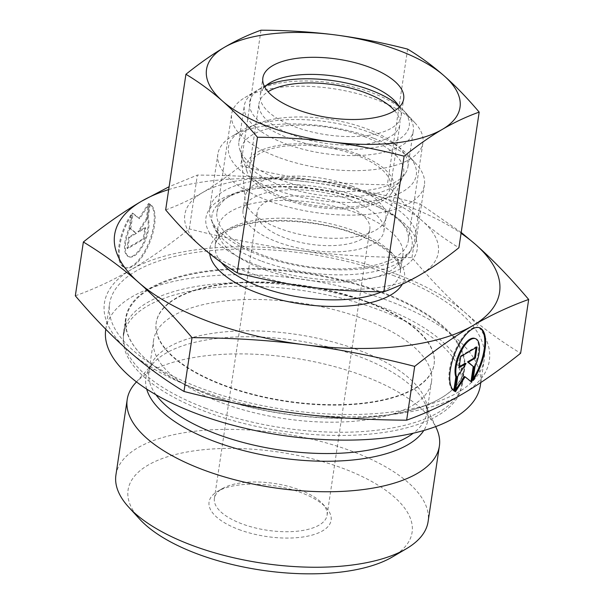 <?xml version="1.0" encoding="UTF-8"?>
<svg xmlns="http://www.w3.org/2000/svg" width="604" height="604" viewBox="0 0 604 604"><rect width="100%" height="100%" fill="white"/><g stroke="black" fill="none" stroke-linecap="round" stroke-linejoin="round"><path stroke-width="0.45" stroke-dasharray="3.02 2.27" d="M115.923 474.986A157.818 65.594 -171.5 0 1 352.064 451.309A157.818 65.594 -171.5 0 1 428.093 521.637M139.75 519.214A143.578 59.675 -171.5 0 1 175.96 454.374A143.578 59.675 -171.5 0 1 342.929 468.357A143.578 59.675 -171.5 0 1 392.374 556.964M135.288 383.208A157.818 65.594 -171.5 0 1 363.344 375.824A157.818 65.594 -171.5 0 1 436.405 428.206M363.827 318.98A140.498 58.392 -171.5 0 1 431.513 381.592A140.498 58.392 -171.5 0 1 221.283 402.664A140.498 58.392 -171.5 0 1 153.597 340.06A140.498 58.392 -171.5 0 1 363.827 318.98M381.788 292.857A170.879 71.015 -171.5 0 1 464.106 368.999A170.879 71.015 -171.5 0 1 208.425 394.631A170.879 71.015 -171.5 0 1 126.108 318.489A170.879 71.015 -171.5 0 1 381.788 292.857M379.237 309.935A170.879 71.015 -171.5 0 1 461.554 386.084A170.879 71.015 -171.5 0 1 205.873 411.717A170.879 71.015 -171.5 0 1 123.556 335.567A170.879 71.015 -171.5 0 1 379.237 309.935M366.447 301.471A140.498 58.392 -171.5 0 1 434.125 364.084A140.498 58.392 -171.5 0 1 223.903 385.163A140.498 58.392 -171.5 0 1 156.217 322.551A140.498 58.392 -171.5 0 1 366.447 301.471M366.379 301.902A140.498 58.392 -171.5 0 1 434.065 364.514A140.498 58.392 -171.5 0 1 223.835 385.586A140.498 58.392 -171.5 0 1 156.149 322.974A140.498 58.392 -171.5 0 1 366.379 301.902M206.145 408.44A171.355 71.219 -171.5 0 1 123.593 332.079A171.355 71.219 -171.5 0 1 379.992 306.379A171.355 71.219 -171.5 0 1 462.536 382.732A171.355 71.219 -171.5 0 1 206.145 408.44M208.252 394.352A171.355 71.219 -171.5 0 1 125.7 317.991A171.355 71.219 -171.5 0 1 382.098 292.283A171.355 71.219 -171.5 0 1 464.642 368.644A171.355 71.219 -171.5 0 1 208.252 394.352M392.97 275.386A189.392 78.709 -171.5 0 1 484.204 359.78A189.392 78.709 -171.5 0 1 200.822 388.191A189.392 78.709 -171.5 0 1 109.588 303.797A189.392 78.709 -171.5 0 1 392.97 275.386M105.76 329.414A189.392 78.709 -171.5 0 1 389.135 301.003A189.392 78.709 -171.5 0 1 480.376 385.397M357.855 213.423A93.507 38.86 -171.5 0 1 402.906 255.092A93.507 38.86 -171.5 0 1 398.111 264.741A93.507 38.86 -171.5 0 1 262.989 269.12A93.507 38.86 -171.5 0 1 219.705 238.074A93.507 38.86 -171.5 0 1 217.946 227.444A93.507 38.86 -171.5 0 1 357.855 213.423M365.941 193.159A104.424 43.397 -171.5 0 1 416.247 239.697A104.424 43.397 -171.5 0 1 410.894 250.471A104.424 43.397 -171.5 0 1 259.992 255.356A104.424 43.397 -171.5 0 1 211.657 220.694A104.424 43.397 -171.5 0 1 209.686 208.825A104.424 43.397 -171.5 0 1 365.941 193.159M374.118 138.437A104.424 43.397 -171.5 0 1 415.937 163.654A104.424 43.397 -171.5 0 1 424.423 184.967A104.424 43.397 -171.5 0 1 268.168 200.634A104.424 43.397 -171.5 0 1 217.863 154.103A104.424 43.397 -171.5 0 1 232.208 136.194A104.424 43.397 -171.5 0 1 374.118 138.437M370.577 132.721A94.934 39.456 -171.5 0 1 408.598 155.651A94.934 39.456 -171.5 0 1 384.657 198.52A94.934 39.456 -171.5 0 1 274.261 189.271A94.934 39.456 -171.5 0 1 241.57 130.683A94.934 39.456 -171.5 0 1 370.577 132.721M299.629 489.889A56.957 23.669 -171.5 0 1 322.438 503.638A56.957 23.669 -171.5 0 1 327.066 515.272A56.957 23.669 -171.5 0 1 241.842 523.811A56.957 23.669 -171.5 0 1 214.397 498.428A56.957 23.669 -171.5 0 1 222.219 488.666A56.957 23.669 -171.5 0 1 299.629 489.889M238.791 529.497A61.706 25.647 8.5 0 0 310.547 535.506A61.706 25.647 8.5 0 0 326.107 507.647A61.706 25.647 8.5 0 0 301.396 492.743A61.706 25.647 8.5 0 0 217.538 491.414A61.706 25.647 8.5 0 0 238.791 529.497M342.377 203.812A56.957 23.669 -171.5 0 1 369.822 229.195A56.957 23.669 -171.5 0 1 284.59 237.734A56.957 23.669 -171.5 0 1 257.153 212.351A56.957 23.669 -171.5 0 1 342.377 203.812M351.634 185.994A71.197 29.588 -171.5 0 1 385.933 217.719A71.197 29.588 -171.5 0 1 385.171 220.513A71.197 29.588 -171.5 0 1 279.395 228.403A71.197 29.588 -171.5 0 1 245.005 199.569A71.197 29.588 -171.5 0 1 245.096 196.678A71.197 29.588 -171.5 0 1 351.634 185.994M349.603 199.569A71.197 29.588 -171.5 0 1 383.902 231.294A71.197 29.588 -171.5 0 1 277.372 241.977A71.197 29.588 -171.5 0 1 243.072 210.252A71.197 29.588 -171.5 0 1 349.603 199.569M364.076 136.542A82.114 34.126 -171.5 0 1 402.762 176.353A82.114 34.126 -171.5 0 1 280.762 185.451A82.114 34.126 -171.5 0 1 241.102 152.193A82.114 34.126 -171.5 0 1 280.981 126.251A82.114 34.126 -171.5 0 1 364.076 136.542M75.326 295.809C94.896 288.765 113.529 280.029 131.234 269.603C148.931 259.252 168.29 245.677 189.316 228.886C228.237 238.874 264.982 246.085 299.561 250.501C334.125 255.001 371.596 257.372 411.973 257.606C430.592 279.516 448.342 297.878 465.216 312.691C482.083 327.579 500.557 341.101 520.633 353.257M395.612 273.831A194.609 80.883 -171.5 0 1 465.216 312.691A194.609 80.883 -171.5 0 1 462.551 393.974A194.609 80.883 -171.5 0 1 294.231 413.076A194.609 80.883 -171.5 0 1 198.172 389.746A194.609 80.883 -171.5 0 1 128.569 350.886A194.609 80.883 -171.5 0 1 131.234 269.603A194.609 80.883 -171.5 0 1 299.561 250.501A194.609 80.883 -171.5 0 1 395.612 273.831M461.199 232.442L420.014 203.805C381.094 193.808 344.348 186.606 309.769 182.181A194.609 80.883 -171.5 0 1 405.828 205.511A194.609 80.883 -171.5 0 1 461.071 233.287M124.062 267.21A34.179 14.224 -69.4 0 1 131.861 215.069L129.769 229.052A22.559 9.392 110.6 0 0 129.226 256.866A22.559 9.392 110.6 0 0 144.53 242.446A22.559 9.392 110.6 0 0 148.146 218.263L150.23 204.28A34.179 14.224 -69.4 0 1 149.951 242.083A34.179 14.224 -69.4 0 1 125.141 267.738A34.179 14.224 -69.4 0 1 124.062 267.21M131.045 214.767A34.179 14.224 110.6 0 0 123.254 266.908A34.179 14.224 110.6 0 0 124.333 267.436A34.179 14.224 110.6 0 0 149.143 241.781A34.179 14.224 110.6 0 0 149.422 203.978L147.338 217.953A22.559 9.392 -69.4 0 1 143.722 242.144A22.559 9.392 -69.4 0 1 128.41 256.557A22.559 9.392 -69.4 0 1 128.962 228.742L131.045 214.767L131.861 215.069M147.338 217.953L148.146 218.263M475.038 366.515L474.231 366.213L472.139 380.188A34.179 14.224 110.6 0 0 473.242 378.527M474.774 338.399A22.559 9.392 -69.4 0 1 474.231 366.213M479.259 327.685A34.179 14.224 110.6 0 0 478.859 327.519A34.179 14.224 110.6 0 0 454.049 353.174A34.179 14.224 110.6 0 0 453.77 390.977L453.808 390.72M454.578 391.279L453.77 390.977M471.754 382.166L470.992 381.554M476.065 347.587L476.194 346.734L459.901 356.307L458.24 367.375L459.176 366.824M477.001 347.043L476.194 346.734M460.709 356.609L459.901 356.307M459.048 367.677L458.24 367.375M465.239 363.261L456.941 376.066L454.646 391.43L455.756 389.723M457.749 376.368L456.941 376.066M455.454 391.739L454.646 391.43M464.31 376.534L470.946 381.864M472.955 380.49L472.139 380.188M127.806 248.523L129.46 237.455L136.459 233.348L130.758 228.765L133.054 213.393L139.69 218.731L149.354 203.827L147.059 219.199L138.761 231.996L145.76 227.889L144.099 238.958L127.806 248.523L126.999 248.221L143.291 238.656L144.952 227.587L137.954 231.694L146.251 218.897L148.546 203.525L138.882 218.422L132.246 213.091L129.951 228.463L135.651 233.046L128.652 237.153L126.999 248.221M128.652 237.153L129.46 237.455M135.651 233.046L136.459 233.348M129.951 228.463L130.758 228.765M132.246 213.091L133.054 213.393M138.882 218.422L139.69 218.731M148.546 203.525L149.354 203.827M146.251 218.897L147.059 219.199M137.954 231.694L138.761 231.996M144.952 227.587L145.76 227.889M143.291 238.656L144.099 238.958M128.962 228.742L129.769 229.052M149.422 203.978L150.23 204.28M411.973 257.606L420.014 203.805M189.316 228.886L197.357 175.077L169.12 186.719M168.69 189.588A194.609 80.883 -171.5 0 1 309.769 182.181C275.205 177.682 237.734 175.319 197.357 175.077M366.764 128.841A85.436 35.508 -171.5 0 1 407.926 166.915A85.436 35.508 -171.5 0 1 405.088 173.793A85.436 35.508 -171.5 0 1 280.082 179.728A85.436 35.508 -171.5 0 1 239.622 149.067A85.436 35.508 -171.5 0 1 238.92 141.653A85.436 35.508 -171.5 0 1 366.764 128.841M357.915 154.179A74.511 30.963 -171.5 0 1 391.339 193.378A74.511 30.963 -171.5 0 1 282.325 198.557A74.511 30.963 -171.5 0 1 247.044 171.815A74.511 30.963 -171.5 0 1 279.161 145.322A74.511 30.963 -171.5 0 1 357.915 154.179M372.139 92.85A85.436 35.508 -171.5 0 1 406.364 113.484A85.436 35.508 -171.5 0 1 413.302 130.925A85.436 35.508 -171.5 0 1 285.458 143.744A85.436 35.508 -171.5 0 1 244.303 105.67A85.436 35.508 -171.5 0 1 256.036 91.015A85.436 35.508 -171.5 0 1 372.139 92.85M398.391 105.383A80.694 33.537 -171.5 0 1 402.694 109.483A80.694 33.537 -171.5 0 1 382.34 145.919A80.694 33.537 -171.5 0 1 288.508 138.059A80.694 33.537 -171.5 0 1 260.717 88.267A80.694 33.537 -171.5 0 1 266.024 85.602M284.008 197.568A71.197 29.588 -171.5 0 1 249.709 165.843A71.197 29.588 -171.5 0 1 356.239 155.16A71.197 29.588 -171.5 0 1 390.539 186.893A71.197 29.588 -171.5 0 1 284.008 197.568M394.669 110.683A71.197 29.588 -171.5 0 1 399.856 124.552A71.197 29.588 -171.5 0 1 293.325 135.236A71.197 29.588 -171.5 0 1 259.025 103.503A71.197 29.588 -171.5 0 1 268.04 91.755M399.342 107.014A71.197 29.588 -171.5 0 1 401.131 116.013A71.197 29.588 -171.5 0 1 294.601 126.697A71.197 29.588 -171.5 0 1 260.301 94.964A71.197 29.588 -171.5 0 1 264.643 86.885M278.225 157.244A96.715 40.196 -171.5 0 1 231.634 114.148A96.715 40.196 -171.5 0 1 244.914 97.561A96.715 40.196 -171.5 0 1 376.345 99.637A96.715 40.196 -171.5 0 1 415.084 122.997A96.715 40.196 -171.5 0 1 422.936 142.74A96.715 40.196 -171.5 0 1 278.225 157.244M263.548 255.454A96.715 40.196 -171.5 0 1 216.957 212.351A96.715 40.196 -171.5 0 1 230.237 195.764A96.715 40.196 -171.5 0 1 361.668 197.848A96.715 40.196 -171.5 0 1 400.407 221.2A96.715 40.196 -171.5 0 1 408.259 240.943A96.715 40.196 -171.5 0 1 263.548 255.454M260.679 260.8A101.185 42.053 -171.5 0 1 225.836 198.361A101.185 42.053 -171.5 0 1 255.764 188.607A101.185 42.053 -171.5 0 1 363.336 200.536A101.185 42.053 -171.5 0 1 378.096 206.893A101.185 42.053 -171.5 0 1 403.865 224.967A101.185 42.053 -171.5 0 1 378.346 270.66A101.185 42.053 -171.5 0 1 260.679 260.8M257.395 265.39A106.795 44.386 -171.5 0 1 252.2 189.188A106.795 44.386 -171.5 0 1 365.745 201.774A106.795 44.386 -171.5 0 1 381.328 208.486A106.795 44.386 -171.5 0 1 397.175 270.464A106.795 44.386 -171.5 0 1 257.395 265.39M407.625 49.113L387.353 184.733C399.35 198.882 411.037 210.977 422.423 221.004C433.808 231.015 445.971 239.924 458.912 247.723M165.662 209.89C178.263 205.383 190.539 199.63 202.476 192.631A128.161 53.265 -171.5 0 1 313.325 180.052A128.161 53.265 -171.5 0 1 376.586 195.417A128.161 53.265 -171.5 0 1 422.423 221.004A128.161 53.265 -171.5 0 1 420.663 274.533A128.161 53.265 -171.5 0 1 309.814 287.111A128.161 53.265 -171.5 0 1 246.56 271.747A128.161 53.265 -171.5 0 1 200.724 246.16A128.161 53.265 -171.5 0 1 202.476 192.631C214.42 185.609 227.172 176.67 240.724 165.813C265.805 172.291 290.003 177.032 313.325 180.052C336.654 183.05 361.328 184.613 387.353 184.733M260.996 30.2L240.724 165.813M146.681 389.082A142.536 59.237 -171.5 0 1 153.182 363.231A142.536 59.237 -171.5 0 1 165.519 353.461A142.536 59.237 -171.5 0 1 359.154 356.556A142.536 59.237 -171.5 0 1 425.133 403.872A142.536 59.237 -171.5 0 1 423.797 430.501M155.938 394.752A140.498 58.392 -171.5 0 1 148.916 371.407A140.498 58.392 -171.5 0 1 168.274 347.277A140.498 58.392 -171.5 0 1 359.138 350.335A140.498 58.392 -171.5 0 1 426.824 412.94A140.498 58.392 -171.5 0 1 413.279 433.211M209.694 253.695A98.444 40.913 -171.5 0 1 223.306 232.012A98.444 40.913 -171.5 0 1 357.039 234.156A98.444 40.913 -171.5 0 1 402.317 284.182M221.23 262.385A93.507 38.86 -171.5 0 1 215.288 245.209A93.507 38.86 -171.5 0 1 228.169 229.15A93.507 38.86 -171.5 0 1 355.205 231.181A93.507 38.86 -171.5 0 1 400.248 272.849A93.507 38.86 -171.5 0 1 387.368 288.908A93.507 38.86 -171.5 0 1 381.705 291.777M431.513 381.592L426.824 412.94C427.315 410.637 426.749 407.617 425.133 403.872L435.665 426.613M136.466 381.894L153.182 363.231C150.547 366.334 149.12 369.059 148.916 371.407L153.597 340.06M461.554 386.084L464.106 368.999M434.065 364.514L434.125 364.084M123.593 332.079L125.7 317.991M480.799 382.543L484.204 359.78M402.906 255.092L400.248 272.849C403.125 262.732 385.352 244.326 353.529 233.438C310.841 217.327 249.286 217.146 226.47 231.83C218.489 237.463 214.767 241.917 215.288 245.209L217.946 227.444M398.111 264.741L410.894 250.471M416.247 239.697L424.423 184.967M408.598 155.651L415.937 163.654M322.438 503.638L326.107 507.647M327.066 515.272L369.822 229.195M383.902 231.294L385.933 217.719M385.171 220.513L402.762 176.353M478.859 327.519L479.667 327.821M129.226 256.866L128.41 256.557M125.141 267.738L124.333 267.436M245.005 199.569L241.102 152.193M243.072 210.252L245.096 196.678M214.397 498.428L257.153 212.351M222.219 488.666L217.538 491.414M241.57 130.683L232.208 136.194M209.686 208.825L217.863 154.103M219.705 238.074L211.657 220.694M105.783 329.263L109.588 303.797M462.536 382.732L464.642 368.644M156.149 322.974L156.217 322.551M123.556 335.567L126.108 318.489M391.339 193.378L405.088 173.793M407.926 166.915L413.302 130.925M402.694 109.483L406.364 113.484M249.709 165.843L259.025 103.503M390.539 186.893L399.856 124.552M260.717 88.267L256.036 91.015M238.92 141.653L244.303 105.67M247.044 171.815L239.622 149.067M260.301 94.964L262.853 77.886M270.079 82.756L244.914 97.561M216.957 212.351L231.634 114.148M230.237 195.764L225.836 198.361M255.764 188.607L252.2 189.188M378.096 206.893L381.328 208.486M400.407 221.2L403.865 224.967M408.259 240.943L422.936 142.74M395.348 101.48L415.084 122.997M401.131 116.013L403.683 98.935"/><path stroke-width="0.91" d="M435.665 426.613L436.405 428.206A157.818 65.594 -171.5 0 1 439.372 446.152L428.093 521.637A157.818 65.594 -171.5 0 1 406.416 548.704A157.818 65.594 -171.5 0 1 191.951 545.314A157.818 65.594 -171.5 0 1 128.743 507.201A157.818 65.594 -171.5 0 1 115.923 474.986L127.202 399.493A157.818 65.594 -171.5 0 1 135.288 383.208L136.466 381.894M406.416 548.704L392.374 556.964A143.578 59.675 -171.5 0 1 197.259 553.883A143.578 59.675 -171.5 0 1 139.75 519.214L128.743 507.201M439.372 446.152A157.818 65.594 -171.5 0 1 203.231 469.821A157.818 65.594 -171.5 0 1 127.202 399.493M480.799 382.543L480.376 385.397A189.392 78.709 -171.5 0 1 196.995 413.808A189.392 78.709 -171.5 0 1 105.76 329.414L105.783 329.263M406.643 420.18L414.684 366.379C435.711 349.58 455.069 336.013 472.766 325.662C490.471 315.228 509.104 306.492 528.674 299.456L520.633 353.257C499.606 370.048 480.248 383.623 462.551 393.974C444.846 404.408 426.213 413.144 406.643 420.18C366.266 419.946 328.795 417.575 294.231 413.076C259.652 408.659 222.906 401.449 183.986 391.46C163.91 379.304 145.436 365.782 128.569 350.886C111.695 336.081 93.945 317.719 75.326 295.809L83.367 242C103.443 254.156 121.917 267.678 138.784 282.574C155.658 297.379 173.408 315.741 192.027 337.651C232.404 337.893 269.875 340.256 304.439 344.756A194.609 80.883 -171.5 0 1 208.388 321.434A194.609 80.883 -171.5 0 1 138.784 282.574A194.609 80.883 -171.5 0 1 141.449 201.283C123.752 211.634 104.394 225.209 83.367 242M461.071 233.287A194.609 80.883 -171.5 0 1 475.431 244.371L461.199 232.442M475.038 366.515A22.559 9.392 110.6 0 0 475.59 338.701A22.559 9.392 110.6 0 0 460.278 353.121A22.559 9.392 110.6 0 0 456.662 377.304L454.578 391.279A34.179 14.224 -69.4 0 1 454.857 353.483A34.179 14.224 -69.4 0 1 479.667 327.821A34.179 14.224 -69.4 0 1 480.746 328.357A34.179 14.224 -69.4 0 1 472.955 380.49L475.038 366.515M453.808 390.72L455.854 377.002A22.559 9.392 -69.4 0 1 459.47 352.819A22.559 9.392 -69.4 0 1 474.774 338.399L475.59 338.701M473.242 378.527A34.179 14.224 110.6 0 0 479.938 328.048A34.179 14.224 110.6 0 0 479.259 327.685M470.992 381.554L473.242 366.492L467.541 361.917L474.54 357.802L476.065 347.587M474.049 366.802L471.754 382.166L465.118 376.836L455.454 391.739L457.749 376.368L466.046 363.57L459.048 367.677L460.709 356.609L477.001 347.043L475.348 358.112L468.349 362.219L473.242 366.492M468.349 362.219L467.541 361.917M475.348 358.112L474.54 357.802M459.176 366.824L465.239 363.261L466.046 363.57M455.756 389.723L464.31 376.534L465.118 376.836M456.662 377.304L455.854 377.002M528.674 299.456C510.055 277.546 492.305 259.184 475.431 244.371A194.609 80.883 -171.5 0 1 472.766 325.662A194.609 80.883 -171.5 0 1 304.439 344.756C339.018 349.18 375.764 356.383 414.684 366.379M169.12 186.719L141.449 201.283A194.609 80.883 -171.5 0 1 168.69 189.588M183.986 391.46L192.027 337.651M266.024 85.602A80.694 33.537 -171.5 0 1 370.373 89.996A80.694 33.537 -171.5 0 1 398.391 105.383M268.04 91.755A71.197 29.588 -171.5 0 1 365.556 92.827A71.197 29.588 -171.5 0 1 394.669 110.683M264.643 86.885A71.197 29.588 -171.5 0 1 270.079 82.756A71.197 29.588 -171.5 0 1 366.832 84.288A71.197 29.588 -171.5 0 1 395.348 101.48A71.197 29.588 -171.5 0 1 399.342 107.014M297.153 109.611A71.197 29.588 -171.5 0 1 262.853 77.886A71.197 29.588 -171.5 0 1 369.384 67.203A71.197 29.588 -171.5 0 1 403.683 98.935A71.197 29.588 -171.5 0 1 297.153 109.611M398.278 50.245A128.161 53.265 -171.5 0 1 444.114 75.832C432.728 65.821 420.565 56.919 407.625 49.113C382.543 42.642 358.346 37.901 335.024 34.881C311.694 31.884 287.021 30.321 260.996 30.2C248.387 34.707 236.119 40.46 224.175 47.459C212.231 54.481 199.486 63.42 185.926 74.269C198.875 82.076 211.038 90.978 222.423 100.989C233.801 111.015 245.488 123.11 257.485 137.259C283.51 137.38 308.183 138.943 331.513 141.94A128.161 53.265 -171.5 0 1 268.259 126.576A128.161 53.265 -171.5 0 1 222.423 100.989A128.161 53.265 -171.5 0 1 224.175 47.459A128.161 53.265 -171.5 0 1 335.024 34.881A128.161 53.265 -171.5 0 1 398.278 50.245M479.183 112.102C467.186 97.954 455.499 85.866 444.114 75.832A128.161 53.265 -171.5 0 1 442.362 129.362A128.161 53.265 -171.5 0 1 331.513 141.94C354.835 144.96 379.033 149.709 404.114 156.179C417.666 145.322 430.418 136.383 442.362 129.362C454.299 122.363 466.575 116.61 479.183 112.102L458.912 247.723C445.359 258.572 432.607 267.512 420.663 274.533C408.727 281.539 396.451 287.285 383.842 291.792C357.817 291.672 333.144 290.109 309.814 287.111C286.492 284.091 262.295 279.35 237.221 272.88C224.273 265.073 212.11 256.172 200.724 246.16C189.339 236.134 177.651 224.039 165.662 209.89L185.926 74.269M257.485 137.259L237.221 272.88M404.114 156.179L383.842 291.792M423.797 430.501A142.536 59.237 -171.5 0 1 408.176 444.552A142.536 59.237 -171.5 0 1 214.548 441.456A142.536 59.237 -171.5 0 1 146.681 389.082M413.279 433.211A140.498 58.392 -171.5 0 1 407.466 437.07A140.498 58.392 -171.5 0 1 216.602 434.019A140.498 58.392 -171.5 0 1 155.938 394.752M402.317 284.182A98.444 40.913 -171.5 0 1 390.901 294.926A98.444 40.913 -171.5 0 1 283.752 300.686A98.444 40.913 -171.5 0 1 209.694 253.695M381.705 291.777A93.507 38.86 -171.5 0 1 260.332 286.877A93.507 38.86 -171.5 0 1 221.23 262.385"/></g></svg>

